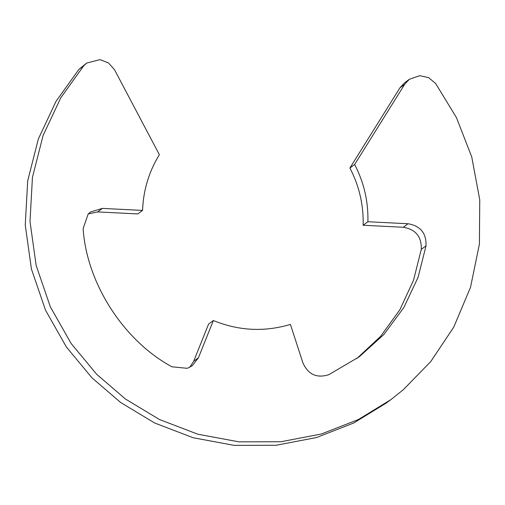 <?xml version="1.0" encoding="UTF-8"?>
<svg xmlns="http://www.w3.org/2000/svg" width="505" height="505" viewBox="0 0 505 505"><rect width="100%" height="100%" fill="white"/><g stroke="black" fill="none" stroke-linecap="round" stroke-linejoin="round"><path stroke-width="0.76" d="M409.334 79.285L404.669 84.329L354.649 164.504L349.896 168.014L399.916 87.845L404.581 82.801L409.334 79.285L419.813 75.693L428.676 77.656L435.67 83.54L456.501 117.697L471.752 156.967L479.75 199.822L479.409 244.111L470.508 287.326L453.78 327.095L430.746 361.574L403.337 389.702L390.864 399.644L358.398 419.529L321.262 434.029L280.83 441.755L238.985 441.856L197.846 434.218L159.447 419.503L125.398 398.982L96.695 374.3L71.142 343.507L50.342 306.825L36.164 265.504L30.003 221.531L32.446 177.356L43.108 135.428L60.777 97.819L83.678 65.852L86.671 63.075L99.984 59.628L108.474 62.904L114.534 69.753L159.372 154.694C148.906 171.706 143.306 190.278 142.574 210.421L102.414 208.401L97.661 211.917L88.28 213.924M349.896 168.014C359.257 186.023 363.676 205.099 363.139 225.249L403.299 227.269C415.735 229.377 421.726 236.744 421.271 249.375L413.551 280.174L399.878 309.729L380.631 336.336L356.833 358.537M213.356 320.53L198.433 357.761L193.674 361.271L208.603 324.04L213.356 320.53C238.758 330.882 264.45 332.17 290.419 324.399L302.962 363.013C308.265 374.577 316.881 378.466 328.812 374.685L359.225 356.801L383.882 334.506L403.861 307.513L418.058 277.359L426.024 245.859L421.271 249.375M193.674 361.271L189.773 367.28M142.574 210.421L137.821 213.931L97.661 211.917M386.11 403.154L353.645 423.038L316.509 437.538L276.077 445.271L234.232 445.372L193.093 437.734L154.694 423.013L120.644 402.491L91.942 377.809L66.389 347.023L45.589 310.341L31.411 269.02L25.25 225.047L27.693 180.866L38.355 138.944L56.023 101.328L78.925 69.368L86.671 63.075M354.649 164.504C364.01 182.507 368.429 201.59 367.892 221.739L363.139 225.249M426.024 245.859C426.479 233.234 420.488 225.868 408.053 223.753L367.892 221.739M198.433 357.761L192.291 365.715L187.317 368.322L171.934 366.807C123.561 340.654 86.746 283.381 83.11 228.632L88.148 214.063L90.515 211.974L102.414 208.401M404.669 84.329L399.916 87.845M408.053 223.753L403.299 227.269M83.678 65.852L78.925 69.368M386.123 403.148L390.876 399.632"/></g></svg>
